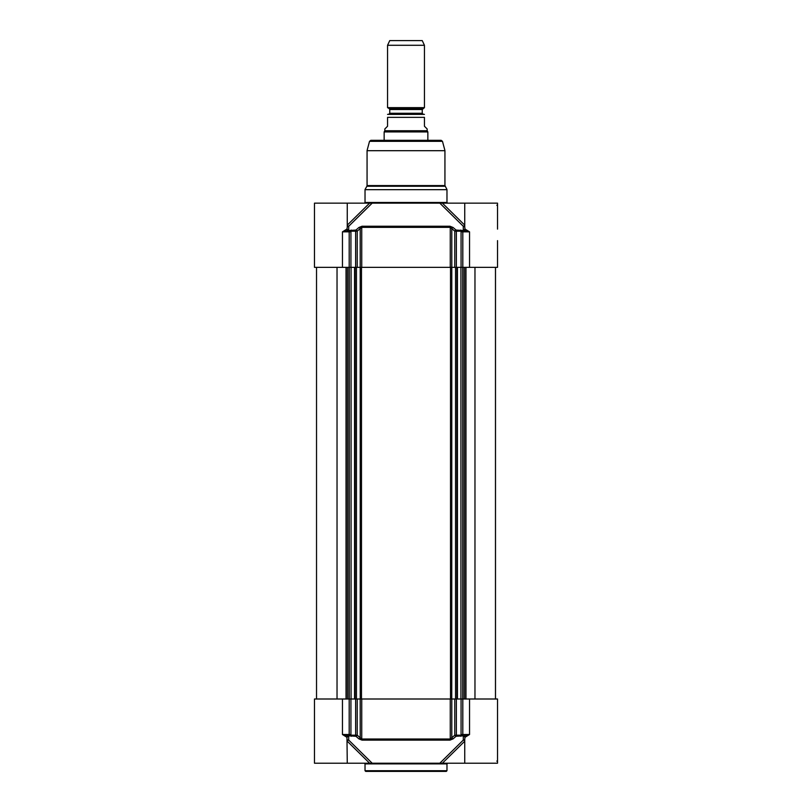 <?xml version="1.0" encoding="UTF-8"?>
<svg xmlns="http://www.w3.org/2000/svg" width="812" height="812" viewBox="0 0 812 812"><rect width="100%" height="100%" fill="white"/><g stroke="black" fill="none" stroke-linecap="round" stroke-linejoin="round"><path stroke-width="1.22" d="M469.539 699L469.539 734.515L463.814 735.885A1.37 1.33 -90 0 1 465.144 737.255L469.539 734.515L462.81 734.515L462.81 699L497.523 699L497.523 763.209L442.398 763.209L464.748 741.204M497.523 723.705L497.523 737.245M464.738 740.25A1.37 1.218 -26.2 0 0 463.297 740.087L439.83 763.209L442.398 763.209M439.83 763.209L372.17 763.209L348.703 740.087A1.37 1.218 26.2 0 0 347.262 740.25M347.252 741.204L369.602 763.209L372.17 763.209M369.602 763.209L314.477 763.209L314.477 699L342.461 699L342.461 734.515L346.856 737.255A1.37 1.33 90 0 1 348.186 735.885L342.461 734.515L349.19 734.515A1.37 0.964 -90 0 1 348.226 735.885L349.343 735.784A2.933 1.391 -157.8 0 0 349.556 735.885L355.93 736.291A2105.222 1665.321 95.6 0 0 358.924 738.869L362.02 740.128L449.98 740.128L453.076 738.869A2105.222 1665.321 -95.6 0 0 456.07 736.291A1.37 0.731 -130.9 0 1 454.781 735.175A2156.033 1651.618 90 0 1 451.797 737.753A1.37 0.731 49.2 0 0 453.076 738.869M364.334 763.209L365.024 763.889L446.976 763.889L447.666 763.209M446.976 763.889L446.976 770.72L446.295 771.4L365.704 771.4L365.024 770.72L446.976 770.72M347.262 741.173A1.37 0.792 134.6 0 1 348.703 740.087L348.693 735.885M348.378 735.885L346.968 737.255L347.262 763.209M463.307 735.885L463.297 740.087A1.37 0.792 -134.6 0 1 464.738 741.173M464.738 739.367L465.032 737.255L463.622 735.885M462.657 735.784L462.17 734.515L461.074 735.175L456.374 735.175A1.37 0.71 90 0 1 456.07 736.291L462.444 735.885A2.933 1.391 157.8 0 0 462.657 735.784L463.814 735.885M462.81 699L451.797 699L451.797 737.753L450.264 739.011A1.37 0.66 90 0 1 449.98 740.128M347.262 227.076L347.262 203.152L314.477 203.152L314.477 267.351L451.797 267.351L451.756 699L450.264 699L450.264 739.011L361.736 739.011L360.203 737.753A1.37 0.731 130.8 0 1 358.924 738.869M450.264 699L360.203 699L360.203 737.753A2156.033 1651.618 -90 0 1 357.219 735.175A1.37 0.731 130.9 0 1 355.93 736.291A1.37 0.71 -90 0 1 355.626 735.175L350.926 735.175L349.83 734.515L349.343 735.784M358.924 227.482A1.37 0.731 -130.8 0 1 360.203 228.598L361.736 227.35L450.264 227.35L451.797 228.598A2156.033 1651.618 90 0 1 454.781 231.187A1.37 0.731 -49.1 0 1 456.07 230.06A2105.222 1665.321 -84.4 0 0 453.076 227.482L449.98 226.233L362.02 226.233L358.924 227.482A2105.222 1665.321 84.4 0 0 355.93 230.06A1.37 0.731 49.1 0 1 357.219 231.187A2156.033 1651.618 -90 0 1 360.203 228.598L360.244 699L342.461 699M453.076 227.482A1.37 0.731 -49.2 0 0 451.797 228.598L451.797 267.351L497.523 267.351L497.523 240.636M347.262 203.152L369.602 203.152L347.252 225.157M347.262 226.112A1.37 1.218 153.8 0 0 348.703 226.274L372.17 203.152L369.602 203.152M372.17 203.152L439.83 203.152L463.297 226.274A1.37 1.218 -153.8 0 0 464.738 226.112M464.748 225.157L442.398 203.152L439.83 203.152M442.398 203.152L497.523 203.152L497.523 229.116M446.976 202.472L365.024 202.472L365.024 189.673L446.976 189.673L446.976 202.472L447.666 203.152M446.976 189.673L365.024 189.673M444.935 185.572L367.065 185.572L367.065 150.697L444.935 150.697L444.935 185.572L446.884 189.338M444.935 150.697L367.065 150.697M367.115 150.342L369.531 141.329L442.469 141.329L444.885 150.342M442.469 141.329L441.149 140.314L370.851 140.314L369.531 141.329M464.738 225.188A1.37 0.792 -45.4 0 1 463.297 226.274L463.307 230.476L465.032 229.106L464.738 226.974M465.144 229.106A1.37 1.33 -90 0 1 463.814 230.476L469.539 231.836L465.032 229.106M463.622 230.476L462.657 230.567A2.933 1.391 22.2 0 0 462.444 230.476L456.07 230.06A1.37 0.71 90 0 1 456.374 231.187L461.074 231.187L462.17 231.836L462.657 230.567M347.262 227.086L346.968 229.106L348.693 230.476L348.703 226.274A1.37 0.792 45.4 0 1 347.262 225.188M349.343 230.567L349.83 231.836L350.926 231.187L355.626 231.187A1.37 0.71 -90 0 1 355.93 230.06L349.556 230.476A2.933 1.391 -22.2 0 0 349.343 230.567L348.186 230.476A1.37 1.33 90 0 1 346.856 229.106L342.461 231.836L348.378 230.476M422.798 108.585L389.202 108.585L387.557 107.641L424.443 107.641L422.25 109.529L422.25 113.274L423.346 114.36M424.443 114.38L387.557 114.38M387.557 126.246L384.827 128.976L384.827 130.752L427.173 130.752L427.173 128.976L424.443 126.246L424.443 117.364C424.443 112.827 424.443 112.827 424.443 117.364C424.443 112.827 424.443 112.827 424.443 117.364L387.557 117.364L387.557 126.246M387.557 117.364C387.557 112.827 387.557 112.827 387.557 117.364C387.557 112.827 387.557 112.827 387.557 117.364M384.147 140.314L384.147 131.94L427.853 131.94L427.853 140.314M427.173 130.752L427.853 131.94M387.557 107.641L387.557 45.289L424.443 45.289L424.443 107.641M387.557 45.289L389.75 40.6L422.25 40.6L424.443 45.289M351.058 699L351.058 267.351M346.034 699L346.034 267.351M349.251 267.351L349.251 699M460.942 267.351L460.942 699M465.966 267.351L465.966 699M462.749 267.351L462.749 699M462.17 734.515L462.81 734.515A1.37 0.964 90 0 0 463.774 735.885M350.926 699L350.926 735.175A1.37 0.771 90 0 0 351.261 736.291M361.736 699L361.736 739.011A1.37 0.66 90 0 0 362.02 740.128M460.739 736.291A1.37 0.771 -90 0 0 461.074 735.175L461.074 699M456.374 699L456.374 735.175L454.781 735.175L454.781 699M357.219 699L357.219 735.175L355.626 735.175L355.626 699M349.83 734.515L349.19 734.515L349.19 699M365.116 189.338L366.882 186.263L445.118 186.263M463.774 230.476A1.37 0.964 90 0 0 462.81 231.836L469.539 231.836L469.539 267.351M342.461 267.351L342.461 231.836L349.19 231.836A1.37 0.964 -90 0 0 348.226 230.476M461.074 267.351L461.074 231.187A1.37 0.771 -90 0 0 460.739 230.06M361.736 267.351L361.736 227.35A1.37 0.66 -90 0 1 362.02 226.233M450.264 267.351L450.264 227.35A1.37 0.66 -90 0 0 449.98 226.233M351.261 230.06A1.37 0.771 90 0 0 350.926 231.187L350.926 267.351M349.19 267.351L349.19 231.836L349.83 231.836M355.626 267.351L355.626 231.187L357.219 231.187L357.219 267.351M454.781 267.351L454.781 231.187L456.374 231.187L456.374 267.351M462.17 231.836L462.81 231.836L462.81 267.351M422.25 113.274L389.75 113.274L389.75 109.529L422.25 109.529M361.492 699L361.492 267.351M356.448 267.351L356.448 699M450.508 267.351L450.508 699M455.552 267.351L455.552 699M355.118 267.351L355.118 699M355.027 267.351L355.027 699M347.414 267.351L347.414 699M348.937 267.351L348.937 699M337.031 699L337.031 267.351M456.973 267.351L456.973 699M456.882 267.351L456.882 699M464.586 267.351L464.586 699M463.063 267.351L463.063 699M474.969 699L474.969 267.351M365.024 763.889L365.024 770.72M496.842 761.159L497.523 760.468M464.738 739.346L464.738 763.209M365.024 202.472L364.334 203.152M366.882 186.263L367.065 185.572M496.842 205.203L497.523 205.883M464.738 227.076L464.738 203.152M389.75 109.529L389.202 108.585M389.75 113.274L388.654 114.36M384.827 130.752L384.147 131.94M354.56 267.351L354.56 699M457.44 699L457.44 267.351M495.503 267.351L495.503 699M316.528 267.351L316.528 699M495.472 267.351L495.472 699"/></g></svg>
